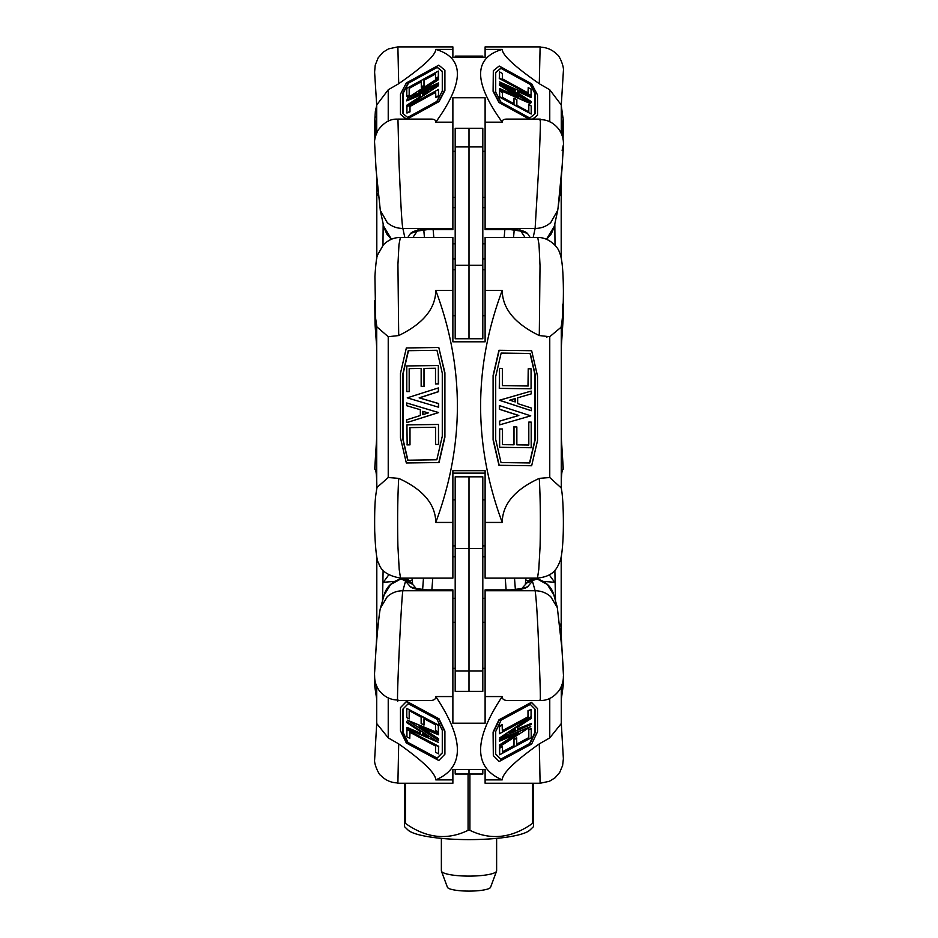 <?xml version="1.0" encoding="UTF-8"?>
<svg xmlns="http://www.w3.org/2000/svg" width="938" height="938" viewBox="0 0 938 938"><rect width="100%" height="100%" fill="white"/><g stroke="black" fill="none" stroke-linecap="round" stroke-linejoin="round"><path stroke-width="1.41" d="M423.003 411.372L423.003 414.596M452.878 290.463L435.783 290.463C464.58 367.391 464.58 444.718 435.783 522.443L452.878 522.443L452.878 470.688L485.11 470.688L485.11 522.443L502.217 522.443C473.42 444.718 473.42 367.391 502.217 290.463L485.11 290.463L485.11 341.795L452.878 341.795L452.878 237.455L400.374 237.455L398.967 244.689L397.935 264.493L398.697 335.558L388.226 336.707L376.83 326.834M376.783 488.569L376.959 487.479L388.226 477.524L398.697 478.38C397.63 498.148 397.36 520.719 397.9 546.127L399.201 569.436L400.514 578.125L452.878 578.125L452.878 522.443M514.985 401.863L514.985 398.638M561.1 327.221L549.762 336.707L539.291 335.558L540.018 265.747L539.022 244.712L537.755 237.455L485.11 237.455L485.11 290.463M485.11 522.443L485.11 578.125L537.486 578.125L538.787 569.436L540.1 546.127C540.64 520.719 540.37 498.148 539.291 478.38L549.762 477.524L561.1 487.842M485.11 473.127L452.878 473.127M531.658 465.752L498.969 465.307L493.095 439.91L493.095 375.47L498.957 350.273L531.658 350.718L537.533 376.068L537.533 440.52L531.658 465.752L499.192 465.295L493.318 439.899L493.318 375.458L499.192 350.261M502.217 522.443C502.487 504.234 514.856 489.554 539.291 478.38M539.291 335.558C514.856 323.704 502.487 308.672 502.217 290.463M513.778 444.8L513.778 426.907L516.85 426.931L516.85 444.846L528.809 445.011L528.809 422.077L531.201 422.112L531.201 447.743L499.649 447.297L499.649 428.947L502.487 428.983L502.487 444.647L514.001 444.8L514.001 426.896M528.575 445.011L528.809 422.077M531.201 447.743L499.415 447.309L499.649 428.947M531.06 388.801L499.274 388.367L499.508 368.364L502.346 368.411L502.346 385.635L528.223 385.999L528.223 368.775L531.06 368.81L531.06 388.801L499.508 388.355L499.508 368.364M527.988 385.987L528.223 368.775M499.649 424.867L499.415 421.174L518.608 415.499L499.333 409.273L499.333 405.568L530.756 415.839L499.649 424.867L499.649 421.162L518.831 415.487L499.555 409.261L499.555 405.556M531.307 410.715L499.344 400.268L531.201 391.076L531.201 393.89L517.647 397.818L517.647 403.586L531.307 407.995L531.307 410.715L499.567 400.256L531.201 391.076M529.536 462.962L534.906 439.875L534.906 374.391L530.064 353.474L501.162 353.063L530.298 353.462L535.141 374.379L535.141 439.863L529.759 462.962L501.033 462.563L495.71 439.57L495.71 376.466L501.162 353.051M509.733 400.163L515.22 398.568L515.22 401.933L509.733 400.163M438.796 347.494L444.905 372.738L444.905 437.19L439.031 462.54L406.33 462.985L400.467 437.8L400.467 373.347L406.342 347.951L438.796 347.494L444.671 372.738L444.671 437.178L438.808 462.54L406.33 462.985M398.697 478.38C423.144 489.554 435.502 504.234 435.783 522.443M435.783 290.463C435.502 308.672 423.144 323.704 398.697 335.558M435.502 368.259L424.222 368.423L424.222 386.327L421.15 386.362L421.15 368.446L409.414 368.622L409.414 391.556L406.787 391.58L406.787 365.949L438.339 365.515L438.339 383.865L435.502 383.912L435.502 368.247L423.988 368.411L423.988 386.315L421.15 386.362M438.339 365.515L438.574 383.877L435.502 383.912M438.48 424.457L438.714 444.448L435.642 444.483L435.642 427.247L410 427.622L410 444.846L407.162 444.893L406.928 424.891L438.48 424.457L438.48 444.436L435.642 444.483M438.339 387.945L438.574 391.662L419.392 397.864L438.667 403.551L438.667 407.256L407.233 397.841L438.339 387.945L438.339 391.65L419.157 397.853L438.433 403.551L438.433 407.244M406.693 402.977L438.656 412.568L406.787 422.616L406.787 419.802L420.341 415.499L420.341 409.73L406.693 405.697L406.693 402.977L438.421 412.556L406.787 422.616M436.967 350.296L408.464 350.695L403.082 373.945L403.082 439.43L407.924 460.206M436.956 350.284L442.279 373.136L442.279 436.229L436.827 459.796L407.69 460.206L402.859 439.418L402.859 373.934L408.229 350.683L436.956 350.284M421.15 368.446L409.179 368.611L409.179 391.545L406.787 391.58M435.642 427.247L409.777 427.611L409.777 444.835L406.928 444.882M428.256 412.931L422.768 414.678L422.768 411.313L428.256 412.931M455.188 670.928L455.188 691.365L469 691.365L469 476.821L469 691.365L482.812 691.365L482.812 476.821L455.188 476.821L455.188 670.928L482.812 670.928M455.188 265.29L469 265.29L469 338.759L469 146.926L469 265.29L482.812 265.29L482.812 128.307L469 128.307L469 146.926L469 128.307L455.188 128.307L455.188 338.759L482.812 338.759L482.812 265.29M514.985 90.798L512.242 89.028M561.276 133.337L561.276 104.974L549.762 89.778L539.291 83.717L540.1 47.439M425.746 93.026L423.003 94.797M397.9 47.439L398.697 83.717L388.226 89.778L376.713 104.974L376.713 132.809M485.11 97.751L485.11 122.175L502.217 122.175C473.42 82.134 473.42 57.875 502.217 49.409L485.11 49.409L485.11 57.324L452.878 57.324L452.878 49.409L435.783 49.409C464.58 57.875 464.58 82.134 435.783 122.175L452.878 122.175L452.878 97.751L485.11 97.751M562.12 150.408L563.316 145.062L562.401 163.036L558.063 207.814M557.735 210.253L550.758 222.576C546.315 226.445 541.097 228.403 535.129 228.45L538.975 163.118C540.405 130.957 540.745 116.675 540.007 120.252M546.455 239.26L554.264 226.421M485.11 122.175L485.11 229.634L510.6 229.634L521.352 231.17L519.922 229.693M397.982 120.252L399.013 163.118C400.291 191.891 401.581 223.174 402.871 228.45C396.891 228.403 391.674 226.445 387.23 222.576L380.289 210.358M383.736 226.421L391.509 239.249M520.731 230.912L524.799 237.091M413.189 237.091L417.269 230.912M418.067 229.693L416.648 231.17L427.388 229.634L452.878 229.634L427.388 229.517M416.988 231.018L410.398 233.621L407.866 237.455M530.122 237.455L527.602 233.621L521 231.018M510.6 229.517L485.11 229.447M452.878 229.447L452.878 122.175M540.241 46.9L485.11 46.9L485.11 49.409M452.878 49.409L452.878 46.9L397.747 46.9L388.508 48.882L383.009 52.258L378.166 57.839L375.223 65.144L374.602 72.085L376.713 105.419M444.671 69.881L444.671 90.095L438.808 101.234L406.33 119.044L400.467 114.33L400.467 94.117L406.342 82.954L438.796 65.156L444.905 70.256L444.905 90.47L439.031 101.609L407.151 119.091M406.154 119.091L400.467 114.33M435.783 49.409C435.502 55.272 423.144 66.715 398.697 83.717M397.759 119.091L430.964 119.091C434.329 119.103 435.936 120.134 435.783 122.175M435.502 73.961L424.222 80.152L424.222 85.768L421.373 87.328L421.15 81.325L409.179 87.891L409.179 95.078L406.787 96.391L406.787 88.348L438.339 71.054L438.339 76.81L435.502 78.37L435.502 73.457L423.988 79.765L423.988 85.381L421.15 86.941M421.15 81.829L409.414 88.266L409.414 95.453L406.787 96.391M438.339 71.054L438.574 77.186L435.502 78.37M438.48 89.462L438.714 96.11L435.877 97.669L435.642 91.889L409.777 106.064L409.777 111.47L406.928 113.029L406.928 106.768L438.48 89.462L438.48 95.735L435.642 97.294M435.642 92.393L410 106.451L410 111.857L406.928 113.029M438.339 78.088L438.339 79.249L419.157 91.631L438.433 82.931L438.433 84.092L407.233 98.115L438.339 78.088L438.574 79.624L421.877 90.411M438.433 82.931L438.667 84.479L407.233 98.115M438.421 85.768L407.022 106.498L406.787 105.244L420.341 96.52L420.341 94.715L406.693 100.87L406.693 100.014L438.421 85.768L406.787 106.123M420.341 95.195L406.693 100.87M442.279 71.499L437.19 67.407L408.464 83.154L403.082 93.378L403.082 113.721M436.956 67.032L442.279 71.3L442.279 91.092L436.827 101.456L407.69 117.426L402.859 113.533L402.859 92.991L408.229 82.778L437.19 67.407M428.256 91.408L422.768 94.937L422.768 93.882L428.256 91.408M530.181 119.091L499.192 102.113L493.318 90.939L493.318 70.725L499.192 66.023L531.658 83.822L537.533 94.973L537.533 115.186L532.901 119.091M529.255 119.091L498.969 102.488L493.095 91.326L493.318 70.725M539.291 83.717C514.856 66.715 502.487 55.272 502.217 49.409M502.217 122.175C502.053 120.134 503.659 119.103 507.024 119.091L540.241 119.091M513.778 103.602L514.001 98.115L516.85 99.674L516.85 105.291L528.809 111.845L528.809 104.657L531.201 105.971L531.201 114.002L499.649 96.708L499.649 90.951L502.487 92.51L502.487 97.423L514.001 103.731L514.001 98.115M528.575 111.716L528.809 104.657M531.201 114.002L499.415 97.083L499.649 90.951M531.06 95.442L499.274 78.522L499.508 71.874L502.346 73.434L502.346 78.839L528.223 93.014L528.223 87.609L531.06 89.169L531.06 95.442L499.508 78.135L499.508 71.874M527.988 92.885L528.223 87.609M530.756 103.755L499.415 90.048L499.649 88.512L518.831 97.165L499.555 84.725L499.555 83.564L530.756 103.755L499.649 89.673L499.649 88.512M516.123 95.934L499.333 85.1L499.555 83.564M531.201 97.118L517.647 90.974L517.647 92.792L531.307 101.597L531.307 102.453L499.567 81.911L531.201 96.227L530.967 97.493L517.647 91.467M531.307 102.453L499.567 81.911M534.906 113.861L534.906 93.519L530.064 84.314L500.939 68.345L495.71 72.543M501.033 102.242L495.71 92.147L495.71 72.343L501.162 67.97L530.298 83.939L535.141 93.132L535.141 113.674L529.759 118L501.033 102.242M537.533 115.186L532.655 119.091M509.733 87.41L515.22 89.896L515.22 90.951L509.733 87.41M423.003 733.539L426.122 735.568M376.713 686.241L376.713 723.538L388.226 737.878L398.697 743.881L397.9 783.007M511.867 730.983L514.985 728.967M540.1 783.007L539.291 743.881L549.762 737.878L561.276 723.538L561.276 686.745M452.878 723.186L452.878 696.559L435.783 696.559C464.58 739.848 464.58 767.624 435.783 779.877L452.878 779.877L452.878 769.477L485.11 769.477L485.11 779.877L502.217 779.877C473.42 767.624 473.42 739.848 502.217 696.559L485.11 696.559L485.11 723.186L452.878 723.186M380.511 608L387.23 596.709C391.674 592.781 396.891 590.799 402.871 590.741C401.312 597.447 395.918 715.014 397.982 699.9M400.983 578.125L401.03 578.852C391.932 581.56 386.292 587 384.099 595.173L390.654 584.491L400.995 578.863M452.878 696.559L452.878 589.873L427.388 589.873L415.769 588.536L417.363 589.861M540.007 699.9C540.698 703.043 540.347 687.718 538.975 653.927C537.697 620.264 536.419 599.206 535.129 590.741C541.097 590.799 546.315 592.781 550.758 596.709L557.43 607.824M536.993 578.863L547.335 584.491L553.889 595.173C551.708 587 546.057 581.56 536.958 578.852L537.017 578.125M409.578 581.15L412.521 584.233L401.288 578.981L409.636 581.197C408.991 579.59 406.131 578.805 401.042 578.852M536.958 578.852C532.749 578.547 529.888 579.321 528.352 581.197L536.7 578.981L526.746 583.026L521.575 588.759M520.625 589.861L522.22 588.548L510.6 589.873L485.11 589.873L510.6 590.072M521.88 588.665L527.602 586.778L532.432 581.161L535.129 590.741L485.11 590.741L485.11 696.559M452.878 590.741L402.871 590.741L405.556 581.161L410.398 586.778L416.109 588.665M427.388 590.072L452.878 589.979M485.11 589.979L485.11 590.741M397.794 783.242L452.878 783.242L452.878 779.877M485.11 779.877L485.11 783.242L540.194 783.242L549.445 781.272L555.085 777.778L559.681 772.478L562.601 765.56L563.386 758.748L561.276 723.175M493.318 755.571L493.095 732.05L498.957 719.809L531.436 702.316L537.533 708.6L537.533 731.746L531.658 744.01L499.192 761.492L493.318 755.571L493.318 732.426L499.192 720.185L531.658 702.679L537.533 708.6M502.217 779.877C502.487 773.182 514.856 761.187 539.291 743.881M540.194 700.58L508.584 700.58C504.163 700.557 502.041 699.22 502.217 696.559M502.487 751.784L513.778 745.71L513.778 739.273L516.615 737.749L516.85 744.549L528.809 738.1L528.809 729.87L531.201 728.58L531.201 737.784L499.649 754.785L499.649 748.196L502.487 746.66L502.487 752.288L514.001 746.085L514.001 739.648L516.85 738.112M516.85 744.045L528.575 737.725L528.575 729.494L531.201 728.58M499.649 754.785L499.415 747.821L502.487 746.66M499.508 733.692L499.274 726.141L502.123 724.605L502.346 731.171L528.223 717.23L528.223 711.039L531.06 709.515L531.06 716.691L499.508 733.692L499.508 726.516L502.346 724.98M502.346 730.667L527.988 716.855L527.988 710.664L531.06 709.515M499.649 746.73L499.649 745.393L518.831 732.93L499.555 741.172L499.555 739.836L530.756 726.563L499.649 746.73L499.415 745.018L516.486 733.926M499.555 741.172L499.333 739.472L530.756 726.563M499.567 737.936L530.967 717.054L531.201 718.438L517.647 727.22L517.647 729.295L531.307 723.456L531.307 724.429L499.567 737.936L531.201 717.429M517.647 728.826L531.307 723.456M495.71 754.011L500.798 759.135L529.524 743.658L534.906 732.437L534.906 709.058M501.033 759.51L495.71 754.152L495.71 731.488L501.162 720.114L530.298 704.415L535.141 709.292L535.141 732.813L529.759 744.033L500.798 759.135M509.733 732.367L515.22 728.814L515.22 730.022L509.733 732.367M400.467 707.627L406.564 701.319L439.031 718.813L444.905 731.077L444.905 754.222L438.808 760.507L406.33 743.002L400.467 730.772L400.467 707.627L406.342 701.694L438.796 719.188L444.671 731.441L444.671 754.586M398.697 743.881C423.144 761.187 435.502 773.182 435.783 779.877M435.783 696.559C435.947 699.22 433.825 700.557 429.416 700.58L397.794 700.58M424.222 718.766L423.988 725.074L421.15 723.538L421.15 717.113L409.179 710.664L409.179 718.895L406.787 717.605L406.787 708.401L438.339 725.414L438.339 732.003L435.502 730.468L435.502 724.851L423.988 718.649L423.988 725.074M409.414 710.793L409.179 718.895M406.787 708.401L438.574 725.039L438.339 732.003M406.928 729.647L438.714 746.285L438.48 753.835L435.642 752.299L435.642 746.109L409.777 732.179L409.777 738.358L406.928 736.834L406.928 729.647L438.48 746.66L438.48 753.835M410 732.297L409.777 738.358M407.233 720.103L438.574 733.094L438.339 734.794L419.157 726.587L438.433 739.121L438.433 740.445L407.233 720.103L438.339 733.469L438.339 734.794M421.502 727.595L438.667 738.745L438.433 740.445M406.787 727.747L420.341 733.563L420.341 731.499L406.693 722.623L406.693 721.65L438.421 742.345L406.787 728.756L407.022 727.372L420.341 733.094M406.693 721.65L438.421 742.345M403.082 708.905L403.082 732.285L407.924 742.38L437.061 758.08L442.279 752.815M436.956 719.188L442.279 730.292L442.279 752.944L436.827 758.443L407.69 742.755L402.859 732.648L402.859 709.128L408.229 703.711L436.956 719.188M428.256 736.951L422.768 734.595L422.768 733.387L428.256 736.951M561.088 179.873L561.088 192.771L559.552 196.194M378.436 196.194L376.9 192.771L376.9 179.885M561.088 638.239L561.088 626.912L561.088 638.239M376.9 638.262L376.9 626.912L378.295 623.606M455.188 57.324L455.188 56.104L469 56.104L469 57.324L469 56.104L482.812 56.104L482.812 57.324M455.188 769.477L455.188 774.026L469 774.026L469 769.477L469 774.026L482.812 774.026L482.812 769.477M376.713 122.667L376.021 121.037C375.306 121.6 375.071 126.888 375.329 136.878M375.223 312.858L376.713 340.447M374.754 302.282L376.713 346.802M376.713 116.324L374.93 117.602L374.93 138.836M562.659 137.358C562.929 127.087 562.694 121.647 561.968 121.037L561.276 122.667M561.276 340.447C562.659 324.994 563.058 312.952 562.483 304.311M563.046 139.305L563.07 117.707L561.276 116.324M561.276 346.79L563.246 302.716M553.819 228.157L550.77 234.664M546.666 337.152L547.288 336.848M387.23 234.664L384.17 228.157M485.11 207.661L482.812 207.661M455.188 207.661L452.878 207.661M376.713 556.492L376.806 636.621L374.731 669.591M376.713 438.316L374.907 468.93C376.068 469.352 376.724 475.73 376.888 488.077M374.672 677.553L375.294 689.77L376.713 690.943M394.664 581.408L383.314 582.299L388.742 574.877M374.696 469.059L375.646 470.137M562.343 470.137L563.304 469.07M561.276 480.69C561.604 473.01 562.202 469.094 563.081 468.93L561.276 438.316M561.276 690.931L562.671 689.958L563.304 678.432M563.269 669.955L561.194 636.621L561.194 556.75M549.281 574.888L554.675 582.299L543.325 581.408M408.945 580.587L412.192 580.388A9.216 2.064 -97.7 0 1 411.981 578.125M526.019 578.125A9.216 2.064 97.7 0 1 525.796 580.388L529.055 580.587M452.878 598.327L455.188 598.327M482.812 598.327L485.11 598.327M496.554 871.191L490.586 887.254A21.644 4.139 180 0 1 469 891.1A21.644 4.139 180 0 1 447.414 887.254L441.435 871.191A27.624 5.288 0 0 0 469 876.104A27.624 5.288 0 0 0 496.554 871.191A27.624 5.288 0 0 0 496.624 870.816L496.624 838.373M441.364 838.373L441.364 870.816A27.624 5.288 0 0 0 441.435 871.191M404.536 783.242L404.536 823.107L405.451 823.412C426.333 838.209 447.203 840.507 468.074 830.329L469.915 830.329C490.785 840.507 511.667 838.209 532.538 823.412L533.464 823.107L533.464 783.242M533.464 823.107L533.464 826.671L529.958 830.036A62.166 11.901 180 0 1 469 839.616A62.166 11.901 180 0 1 408.03 830.036L404.536 826.671L404.536 823.107L404.536 826.671M388.226 336.707L388.226 477.63M549.762 336.613L549.762 477.524M482.812 548.472L455.188 548.472M482.812 146.926L455.188 146.926M549.762 121.799L549.762 89.743M388.226 121.26L388.226 89.778M527.602 233.621C525.28 231.006 519.617 229.622 510.6 229.447M485.11 228.45L535.129 228.45L533.183 237.455M427.388 229.447C418.371 229.622 412.708 231.006 410.398 233.621M452.878 228.45L402.871 228.45L404.806 237.455M388.226 697.849L388.226 737.913M549.762 698.353L549.762 737.878M410.398 586.778C412.708 588.783 418.371 589.85 427.388 589.979M510.6 589.979C519.617 589.85 525.28 588.783 527.602 586.778M561.194 178.666L561.194 258.056M376.806 178.689L376.806 258.243M383.161 223.76L382.974 245.275M555.015 245.264L554.827 223.76M423.765 229.763L424.433 237.455M513.555 237.455L514.223 229.763M485.11 258.888L482.812 258.888M455.188 258.888L452.878 258.888M452.878 243.786L455.188 243.786M482.812 243.786L485.11 243.786M433.813 237.455L433.133 229.634M504.855 229.634L504.175 237.455M376.806 636.621L376.806 556.926M383.114 570.316L382.505 600.859M525.796 580.388L525.28 584.444M515.384 589.697L514.505 578.125M423.484 578.125L422.616 589.697M412.708 584.444L412.192 580.388M485.11 556.738L482.812 556.738M455.188 556.738L452.878 556.738M505.242 578.125L506.121 589.873M431.867 589.873L432.758 578.125M555.495 600.859L554.874 570.327M469.915 830.329L469.915 774.026M532.538 783.242L532.538 823.412M468.074 774.026L468.074 830.329M405.451 823.412L405.451 783.242M376.713 326.295L376.713 488.933M561.276 326.049L561.276 488.651M400.385 237.466C393.983 237.455 388.309 239.917 383.349 244.865L377.686 254.819C376.701 256.156 375.775 263.39 374.919 276.499L375.657 318.58L377.006 327.62M377.029 487.49C375.13 497.55 374.45 505.535 374.696 530.92C375.493 550.559 376.865 561.416 378.8 563.492C381.027 571.054 388.262 575.92 400.503 578.089M537.486 578.125C553.197 576.331 556.738 569.343 560.15 560.842C561.053 558.122 562.202 553.842 563.07 537.966C563.949 517.483 562.859 492.286 560.889 486.998M561.041 327.21C562.624 319.319 563.398 307.136 563.398 290.674C563.152 261.198 560.713 255.195 559.365 252.17C558.204 247.163 548.871 237.162 537.755 237.502M452.878 545.893L455.188 545.893M482.812 545.893L485.11 545.893M452.878 499.848L455.188 499.848M482.812 499.848L485.11 499.848M452.878 315.731L455.188 315.731M482.812 315.731L485.11 315.731M452.878 269.687L455.188 269.687M482.812 269.687L485.11 269.687M540.241 119.665C547.78 119.572 554.206 123.054 559.517 130.101C565.368 140.606 563.292 143.221 562.132 166.823C560.877 184.868 559.376 199.477 557.641 210.663M546.62 239.331L551.333 233.785L554.17 226.82M561.217 106.064L563.398 70.772C564.148 66.657 559.47 55.553 557.055 54.451C552.435 49.761 546.831 47.346 540.253 47.181M380.347 210.675L376.091 169.954L374.602 142.822C374.285 139.785 375.435 135.6 378.026 130.276C383.923 122.339 390.501 118.634 397.735 119.173M391.357 239.307L386.655 233.785L383.818 226.82M380.359 210.757L383.748 226.504M554.241 226.504L557.629 210.757M397.806 700.006C390.173 699.947 383.818 696.582 378.741 689.899C372.773 680.027 374.543 676.087 375.868 651.207C377.135 633.9 379.456 609.747 380.687 607.355M376.759 722.588L374.625 759.698C373.91 764.13 379.116 775.116 380.957 775.644C385.577 780.346 391.193 782.773 397.794 782.937M557.301 607.343L561.921 648.439C563.351 675.161 565.403 679.018 559.634 689.829C554.077 697.215 547.604 700.756 540.218 700.452M528.411 581.15L525.479 584.233M416.413 588.759L412.544 584.257M557.289 607.261L553.889 595.173M384.099 595.173L380.699 607.261M452.878 197.367L455.188 197.367M482.812 197.367L485.11 197.367M452.878 151.323L455.188 151.323M482.812 151.323L485.11 151.323M452.878 668.348L455.188 668.348M482.812 668.348L485.11 668.348M452.878 622.304L455.188 622.304M482.812 622.304L485.11 622.304M559.693 623.606L561.088 626.912M561.276 177.622L561.276 258.466M376.713 177.657L376.713 258.665M561.276 105.584L563.351 120.58L563.07 139.457M561.276 347.541L563.175 318.498L563.304 300.5M374.719 300.664L375.059 324.63L376.713 347.47M374.895 139.082L374.602 123.617L375.364 111.059L376.713 105.572M376.713 699.256L374.778 686.487L374.614 675.618M374.649 672.1L376.724 636.374M374.708 469.059L376.713 437.296M563.292 469.07L561.276 437.389M561.276 556.293L561.276 636.304L563.398 674.352M563.398 675.899L563.234 685.455L561.276 699.396"/></g></svg>
